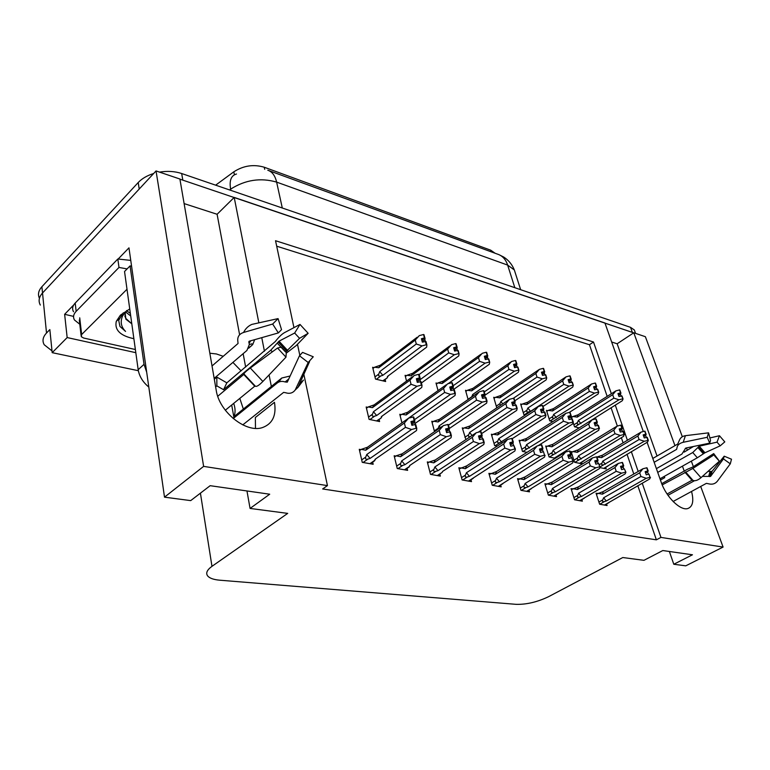 <?xml version="1.0" encoding="UTF-8"?>
<svg xmlns="http://www.w3.org/2000/svg" width="770" height="770" viewBox="0 0 770 770"><rect width="100%" height="100%" fill="white"/><g stroke="black" fill="none" stroke-linecap="round" stroke-linejoin="round"><path stroke-width="1.16" d="M664.269 476.389L664.741 477.641L664.289 476.38M214.955 377.714L215.542 378.195M241.106 370.851L232.906 362.41M223.223 356.298L216.437 353.959L209.844 353.228M52.014 350.908L44.217 344.748C42.061 340.898 42.831 336.99 46.518 333.015L42.523 292.995C38.914 297.047 38.182 301.07 40.319 305.064C38.182 301.07 38.914 297.047 42.523 292.995L156.041 170.94L179.891 179.015L216.206 390.246C219.19 411.931 246.111 433.366 262.426 427.591C272.551 423.856 276.565 415.434 274.467 402.315L255.361 417.484L255.476 428.361M611.649 341.995L617.145 343.776L633.777 332.775L645.375 336.702L682.326 436.734M239.614 334.777L217.102 214.272L184.117 203.588M217.102 214.272L234.205 197.418L604.941 323.005L643.287 431.518M73.573 316.393L64.632 314.304L73.747 304.891M118.099 259.086L128.965 247.853L164.501 497.16L190.7 500.615L210.162 485.687L269.702 494.215L250.067 508.431L287.701 513.388L211.971 566.335C206.947 569.983 205.542 573.226 207.756 576.066C209.787 578.299 213.771 579.675 219.71 580.195L516.189 604.344C526.593 604.585 537.383 602.034 548.558 596.692L622.795 557.538L643.961 560.329L662.816 550.54L692.461 554.785L673.798 564.256L685.762 565.835L723.088 547.066L700.7 486.457M135.809 352.679L67.163 337.568L64.632 314.304M67.163 337.568L52.187 352.67L138.34 370.697M46.518 333.015L49.848 329.579L52.187 352.67M303.852 374.326L327.442 485.61L203.617 466.379L164.501 497.16M203.617 466.379L156.041 170.94M693.375 466.649L691.345 461.143M687.341 450.296L686.465 447.919M684.232 471.067L682.441 466.158M674.963 445.647L633.777 332.775M647.098 442.307L661.257 482.395C666.108 496.9 680.314 510.905 687.687 508.585C692.74 506.776 694.02 501.058 691.547 491.443M271.579 387.579L269.086 374.923M264.437 351.245L261.762 337.645M258.855 322.851L234.205 197.418M611.351 393.74L593.497 342.015L275.535 240.721L293.947 327.635M297.48 344.267L299.867 355.548M723.088 547.066L660.949 537.412L642.228 483.194M638.186 471.481L631.323 451.615M627.406 440.267L615.278 405.107M669.371 551.474L673.798 564.256M231.693 404.991L233.993 417.908M246.968 490.962L250.067 508.431M327.442 485.61L322.649 488.96L656.367 539.828L660.949 537.412M215.638 185.166L233.82 171.816C243.464 165.608 253.6 164.087 264.245 167.225L490.721 250.192L495.081 253.234M607.174 396.386L589.454 344.729L276.69 246.188M589.454 344.729L593.497 342.015M656.367 539.828L637.81 485.697M633.797 474.012L626.992 454.165M623.103 442.837L621.342 437.687M617.347 426.051L611.072 407.734M597.607 493.522L596.067 493.233L599.628 504.215L607.078 505.524L606.577 503.994M572.611 488.883L571.051 488.594L574.574 499.788L582.361 501.164L581.86 499.576M546.479 484.041L544.9 483.743L548.375 495.177L556.527 496.612L556.017 494.966M519.134 478.969L517.546 478.671L520.963 490.336L529.5 491.847L528.99 490.124M490.5 473.656L488.892 473.358L492.251 485.273L501.183 486.852L500.673 485.061M428.948 462.231L427.311 461.933L430.507 474.387L440.353 476.12L439.843 474.166M395.819 456.09L394.153 455.782L397.253 468.526L407.619 470.355L407.109 468.295M360.947 449.622L359.272 449.314L362.256 462.347L373.171 464.272L372.661 462.115M460.47 468.083L458.843 467.785L462.135 479.96L471.51 481.616L470.999 479.749M572.543 451.875L571.119 451.567L574.545 462.289L582.12 463.867L581.61 462.298M556.643 457.495L556.489 456.995M547.143 446.35L545.709 446.042L549.087 456.966L555.363 458.285M520.607 440.575L519.144 440.257L522.474 451.413L526.988 452.356M492.838 434.54L491.366 434.222L494.638 445.599L497.208 446.128M463.771 428.216L462.279 427.889L465.908 439.593M433.289 421.585L431.787 421.257L434.521 431.662M401.314 414.626L399.794 414.298L401.94 422.884M367.704 407.311L366.164 406.983L369.09 419.371L379.6 421.565L379.1 419.458M599.917 467.592L606.183 468.901L605.682 467.39M374.056 367.646L372.632 367.29L375.5 379.081L385.635 381.516L385.125 379.446M406.483 375.683L405.078 375.337L406.55 381.083M466.889 390.659L465.513 390.313L468.102 399.524M495.062 397.638L493.705 397.301L496.794 407.869M522.002 404.317L520.655 403.99L523.898 414.655L525.332 415.001M547.797 410.718L546.459 410.381L549.751 420.853L552.86 421.594M437.389 383.344L436.003 382.998L438.053 390.611M573.149 422.566L574.516 426.792L579.156 427.899M572.505 416.839L571.186 416.512L571.927 418.803M245.64 367.04L243.147 353.671M657.041 456.004L617.145 343.776M673.346 501.366L673.471 501.857M179.91 179.16L633.681 332.842M39.424 298.298C37.643 294.438 38.471 290.579 41.898 286.729L42.523 292.995L139.206 189.045L138.215 182.528C141.95 178.563 147.089 175.56 153.653 173.51M41.898 286.729L138.215 182.528M159.525 172.114C167.523 170.815 174.905 171.287 181.662 173.519L630.534 327.346L634.316 329.955L635.029 331.918M618.599 395.424L620.456 394.259L621.053 395.992M571.494 417.475L573.015 416.512L577.25 417.109L612.689 394.712L615.885 390.871L619.494 389.918L620.533 392.883L617.954 393.566L618.993 396.54L621.996 395.972L623.046 398.956L621.573 395.857M578.357 420.487L577.49 422.538C576.884 424.039 577.462 424.578 579.213 424.155L618.984 399.803L613.873 398.138L578.357 420.487L580.936 423.625M612.689 394.712L613.873 398.138M619.494 389.918L620.533 392.883M618.252 394.423L620.639 392.912M618.3 394.577L620.851 392.969L619.812 390.005L620.851 392.969M620.456 394.259L620.957 392.998M573.015 416.512L578.049 414.818L615.885 390.871M578.049 414.818L577.25 417.109M618.984 399.803L622.612 398.841M623.046 398.956L622.324 400.708L584.132 424.799M600.196 466.812L644.269 441.249L648.34 440.392L647.551 442.047L603.719 468.381M597 457.091L601.668 457.63L637.868 436.022L639.09 439.526L602.814 461.086L601.938 463.145L599.474 464.608M637.868 436.022L641.044 432.114L644.683 431.152L645.76 434.184L643.162 434.877L644.24 437.918L647.252 437.341L648.34 440.392M643.768 436.58L645.616 435.483L646.29 437.379M645.616 435.483L646.174 434.29L644.837 431.316M603.661 464.762C601.899 465.186 601.322 464.637 601.938 463.145M605.403 464.233L602.814 461.086M646.838 437.235L647.916 440.286M644.269 441.249L639.09 439.526M597.327 456.899L602.409 455.214L601.668 457.63M602.409 455.214L641.044 432.114M644.683 431.152L645.76 434.184M643.441 435.656L645.866 434.213M646.174 434.29L643.489 435.801M646.068 434.27L644.99 431.229M596.384 494.225L603.199 491.597L642.95 468.747L646.8 467.785L647.907 470.951L645.135 471.635L646.242 474.82L648.908 474.108L650.024 477.304L648.908 474.108M645.395 472.395L647.907 470.951M646.694 467.756L647.801 470.932M648.119 470.999L647.012 467.823L648.234 471.019L645.443 472.53M645.703 473.281L648.234 471.019M597.982 493.3L602.438 494.176L639.687 472.809L642.95 468.747M603.199 491.597L602.438 494.176M599.763 504.235L604.498 501.549C602.679 501.973 602.092 501.414 602.718 499.894L598.925 502.05M604.498 501.549L606.288 501.01L603.622 497.786L602.718 499.894M606.288 501.01L646.271 478.295L640.948 476.476L603.622 497.786M639.687 472.809L640.948 476.476M646.271 478.295L650.024 477.304M650.457 477.39L649.639 478.988L604.45 505.062M647.647 472.174L648.379 474.253M255.043 385.963L225.302 410.227M217.756 396.261L244.061 374.191L252.599 383.903M214.166 378.378L246.9 350.475L249.336 344.575L248.816 341.89L249.355 341.187L278.355 332.919L272.667 324.045L243.59 332.457C239.605 333.785 237.651 336.346 237.728 340.138L238.046 343.478L212.039 365.971M216.832 377.098L216.861 385.895L223.579 389.716L270.694 350.283L279.019 341.177L294.66 333.025L300.002 324.43L284.313 332.736C281.656 334.286 278.644 337.231 275.265 341.572L226.842 382.834L216.832 377.098L214.32 379.235M243.686 410.083L239.797 398.36M242.771 424.876L283.63 392.373L285.612 392.739C289.655 394.019 292.85 393.095 295.208 389.976L308.183 362.487L299.472 355.769L287.287 382.161L285.15 381.958C282.109 380.948 279.462 381.304 277.229 383.017L233.195 418.553M254.668 339.666L252.724 344.556L248.652 348.242M216.861 385.895L215.638 386.925M233.685 403.355C235.456 408.408 235.524 412.864 233.878 416.714L281.762 378.022L290.146 376.001M294.66 333.025L299.549 338.328L285.651 352.034M308.183 362.487L313.265 356.78L302.552 352.391L299.472 355.769M285.988 357.164L286.267 352.554L281.271 347.155L277.527 348.03L285.988 357.164L262.859 381.468C259.095 385.318 256.603 386.896 255.38 386.222L243.965 374.028C243.849 373.277 245.957 371.275 250.308 368.031L277.527 348.03M278.355 332.919L281.541 329.637L278.066 318.607L272.667 324.045M300.002 324.43L308.144 333.294L299.549 338.328M286.228 353.209L296.19 345.595L308.144 333.294M243.59 332.457C245.428 328.713 248.171 326.028 251.838 324.401L278.066 318.607M309.559 361.64L297.961 387.416L303.476 380.091L299.511 383.961M131.593 266.256L130.063 265.9L144.028 364.325L146.685 372.199M130.063 265.9L124.538 271.512L138.177 369.696C139.283 376.328 142.835 382.122 148.812 387.069M130.756 260.395L117.829 258.999L75.2 303.043C72.476 305.979 71.928 308.886 73.545 311.754M79.791 324.247L74.478 320.002C72.852 317.153 73.41 314.266 76.153 311.34L118.984 267.45L117.829 258.999M127.108 268.903L118.984 267.45M223.579 389.716L226.842 382.834M233.878 416.714L234.696 417.34M594.247 388.735L596.192 387.493L596.779 389.225M546.777 411.373L548.317 410.381L552.552 410.959L588.203 387.936L591.495 384.018L595.191 383.046L596.221 386.068L593.583 386.761L594.604 389.793L597.693 389.225L598.723 392.257L597.241 389.1M553.64 414.404L552.764 416.503C552.157 418.043 552.745 418.591 554.525 418.158L594.575 393.114L589.377 391.42L553.64 414.404L556.287 417.619M588.203 387.936L589.377 391.42M595.191 383.046L596.221 386.068M593.891 387.666L596.327 386.097M593.94 387.839L596.548 386.155L595.518 383.133L596.548 386.155M596.192 387.493L596.663 386.194M548.317 410.381L553.438 408.639L591.322 384.134M553.438 408.639L552.552 410.959M594.575 393.114L598.28 392.132M598.723 392.257L598.059 394.067L569.309 412.402M568.799 381.756L570.84 380.418L571.407 382.141M520.972 405.01L522.532 403.971L526.767 404.548L562.62 380.861L566.017 376.857L569.79 375.856L570.801 378.946L568.116 379.658L569.126 382.748L572.293 382.161L573.313 385.26L571.821 382.036M527.845 408.061L526.959 410.208C526.343 411.777 526.95 412.345 528.759 411.892L530.559 411.344L569.059 386.136L563.775 384.413L527.845 408.061L530.559 411.344M562.62 380.861L563.775 384.413M569.79 375.856L570.801 378.946M568.424 380.621L570.926 378.975M568.481 380.794L571.148 379.042L570.137 375.962L571.148 379.042M570.84 380.418L571.273 379.071M522.532 403.971L527.748 402.19L565.575 377.156M527.748 402.19L526.767 404.548M569.059 386.136L572.841 385.125M573.313 385.26L572.697 387.127L543.091 406.445M542.186 374.461L544.323 373.017L544.871 374.74M494.013 398.36L495.591 397.281L499.826 397.849L535.853 373.45L539.366 369.369L543.225 368.349L544.226 371.486L541.474 372.218L542.475 375.375L545.718 374.778L546.729 377.935L545.227 374.644M535.853 373.45L536.998 377.079L500.885 401.43L499.99 403.624L500.356 405.482M543.225 368.349L544.226 371.486M541.801 373.248L544.351 371.525M541.859 373.44L544.592 371.592L543.591 368.455L544.592 371.592M544.323 373.017L544.717 371.631M495.591 397.281L500.904 395.462L538.634 369.869M500.904 395.462L499.826 397.849M513.34 398.302L542.359 378.83L536.998 377.079M500.885 401.43L502.695 403.904M542.359 378.83L546.238 377.8M546.729 377.935L546.171 379.87L514.88 400.785M514.312 366.828L516.564 365.269L517.094 366.982M465.821 391.401L467.409 390.284L471.654 390.842L507.834 365.702L511.463 361.534L515.409 360.485L516.4 363.69L513.58 364.431L514.562 367.646L517.892 367.04L518.884 370.264L517.382 366.905M507.834 365.702L508.96 369.388L472.693 394.49L471.635 397.079M515.409 360.485L516.4 363.69M513.908 365.538L516.526 363.729M513.975 365.731L516.776 363.796L515.794 360.591L516.776 363.796M516.564 365.269L516.911 363.835M467.409 390.284L472.828 388.417L510.414 362.256M472.828 388.417L471.654 390.842M484.369 391.853L514.408 371.178L508.96 369.388M472.693 394.49L473.502 395.79M514.408 371.178L518.374 370.129M518.884 370.264L518.403 372.266L484.84 395.289M574.834 462.347L620.274 435.445L623.998 434.463L623.69 436.272L579.589 463.347M571.436 452.558L573.005 451.595L577.356 452.327L613.796 430.122L615.009 433.693L578.482 455.85L577.596 457.958L573.881 460.21M613.796 430.122L617.068 426.128L620.784 425.146L621.852 428.245L619.205 428.948L620.264 432.047L623.363 431.46L624.432 434.569M619.821 430.757L621.765 429.583L622.42 431.479M621.765 429.583L622.295 428.351L620.947 425.329M579.367 459.613C577.567 460.036 576.98 459.488 577.596 457.958M581.138 459.064L578.482 455.85M622.92 431.354L623.998 434.463M620.274 435.445L615.009 433.693M573.005 451.595L578.174 449.882L577.356 452.327M578.174 449.882L617.068 426.128M620.784 425.146L621.852 428.245M619.484 429.775L621.968 428.274M622.295 428.351L619.542 429.93M622.179 428.322L621.111 425.233M549.434 457.043L595.181 429.381L598.993 428.38L598.762 430.247L554.41 458.083M546.017 447.052L547.605 446.061L551.965 446.793L588.626 423.952L589.83 427.591L553.081 450.383L552.186 452.539L548.433 454.858M588.626 423.952L592.014 419.871L595.807 418.87L596.865 422.027L594.161 422.749L595.21 425.916L598.386 425.31L599.445 428.486M594.796 424.674L596.837 423.413L597.472 425.319M596.837 423.413L597.327 422.143L595.98 419.063M553.996 454.223C552.157 454.666 551.561 454.098 552.186 452.539M555.805 453.674L553.081 450.383M597.924 425.204L598.993 428.38M595.181 429.381L589.83 427.591M547.605 446.061L552.879 444.3L551.965 446.793M552.879 444.3L592.014 419.871M595.807 418.87L596.865 422.027M594.45 423.635L596.981 422.056M597.327 422.143L594.507 423.798M597.212 422.114L596.153 418.957M522.888 451.499L568.924 423.038L573.303 422.124L572.668 423.943L538.163 445.657M519.461 441.306L521.069 440.286L525.429 441.008L562.302 417.494L563.486 421.209L526.536 444.675L525.621 446.869L521.839 449.266M562.302 417.494L565.796 413.336L569.684 412.306L570.724 415.531L567.952 416.262L568.991 419.496L572.254 418.88L573.303 422.124M568.616 418.322L570.763 416.955L571.379 418.87M570.763 416.955L571.205 415.646L569.858 412.508M527.479 448.602C525.602 449.054 524.986 448.477 525.621 446.869M529.327 448.034L526.536 444.675M571.773 418.764L572.822 422.008M568.924 423.038L563.486 421.209M521.069 440.286L526.439 438.476L525.429 441.008M526.439 438.476L565.796 413.336M569.684 412.306L570.724 415.531M568.26 417.205L570.849 415.559M571.205 415.646L568.308 417.378M571.08 415.617L570.041 412.393M495.129 445.695L541.425 416.387L545.41 415.328L545.92 415.454L545.353 417.33L512.31 438.631M491.674 435.3L493.31 434.232L497.67 434.954L534.726 410.737L535.901 414.53L498.748 438.688L497.824 440.941L494.013 443.414M534.726 410.737L538.336 406.483L542.311 405.434L543.341 408.726L540.501 409.476L541.531 412.768L544.881 412.142L545.92 415.454M541.194 411.671L543.447 410.198L544.043 412.104M543.447 410.198L543.851 408.851L542.504 405.646M499.73 442.721C497.824 443.183 497.189 442.586 497.824 440.941M501.616 442.134L498.748 438.688M544.38 412.017L545.41 415.328M541.425 416.387L535.901 414.53M493.31 434.232L498.777 432.384L497.67 434.954M498.777 432.384L537.999 406.704M542.311 405.434L543.341 408.726M540.819 410.477L543.476 408.755M543.851 408.851L540.877 410.66M543.716 408.812L542.686 405.53M571.369 489.614L578.309 486.919L618.329 463.425L622.266 462.433L623.363 465.677L620.524 466.37L621.621 469.623L624.354 468.901L625.914 472.251L624.354 468.901M620.793 467.178L623.363 465.677M622.15 462.414L623.248 465.648M623.585 465.725L622.487 462.481L623.7 465.744L620.841 467.323M621.111 468.122L623.161 466.938L623.7 465.744M572.986 488.661L577.462 489.537L614.961 467.573L618.329 463.425M578.309 486.919L577.462 489.537M574.776 499.826L579.531 497.064C577.683 497.497 577.077 496.939 577.712 495.37L573.881 497.603M579.531 497.064L581.36 496.515L578.626 493.224L577.712 495.37M581.36 496.515L621.621 473.165L616.212 471.307L578.626 493.224M614.961 467.573L616.212 471.307M621.621 473.165L625.461 472.154M625.914 472.251L625.144 473.897L579.666 500.693M623.161 466.938L623.864 469.026M545.218 484.792L552.282 482.02L592.563 457.852L596.586 456.841L597.674 460.152L594.767 460.864L595.855 464.175L598.646 463.444L599.743 466.764L598.646 463.444M595.046 461.721L597.674 460.152M596.471 456.822L597.559 460.123M597.905 460.2L596.817 456.899L598.03 460.229L595.095 461.875M595.383 462.731L597.53 461.451L598.03 460.229M546.864 483.801L551.339 484.686L589.079 462.096L592.563 457.852M552.282 482.02L551.339 484.686M548.644 495.216L553.428 492.386C551.541 492.829 550.925 492.251 551.57 490.644L547.701 492.944M553.428 492.386L555.295 491.818L552.494 488.45L551.57 490.644M555.295 491.818L595.816 467.804L590.321 465.908L552.494 488.45M589.079 462.096L590.321 465.908M595.816 467.804L599.743 466.764M600.215 466.861L599.503 468.564L553.765 496.121M597.53 461.451L598.223 463.55M517.863 479.749L525.044 476.9L565.565 452.019L569.694 450.989L570.763 454.367L567.779 455.089L568.857 458.477L571.715 457.717L572.803 461.115L571.715 457.717M568.077 456.004L570.763 454.367M569.559 450.96L570.637 454.339M571.003 454.416L569.935 451.037L571.138 454.444L568.125 456.177M568.414 457.091L570.676 455.705L571.138 454.444M519.519 478.728L524.004 479.614L561.956 456.36L565.565 452.019M525.044 476.9L524.004 479.614M521.3 490.394L526.112 487.477C524.187 487.939 523.552 487.343 524.197 485.706L520.299 488.074M526.112 487.477L528.018 486.9L525.14 483.445L524.197 485.706M528.018 486.9L568.78 462.183L563.188 460.248L525.14 483.445M561.956 456.36L563.188 460.248M568.78 462.183L572.803 461.115M573.294 461.22L572.649 462.982L526.661 491.347M570.676 455.705L571.35 457.823M489.21 474.464L496.525 471.529L537.248 445.897L541.483 444.839L542.542 448.294L539.481 449.035L540.54 452.5L543.476 451.721L544.534 455.195L543.476 451.721M539.78 450.017L542.542 448.294M541.349 444.81L542.407 448.265M542.792 448.342L541.734 444.896L542.927 448.371L539.837 450.2M540.136 451.172L542.513 449.69L542.927 448.371M490.885 473.406L495.37 474.291L533.523 450.334L537.248 445.897M496.525 471.529L495.37 474.291M492.665 485.35L497.497 482.338C495.534 482.809 494.879 482.203 495.534 480.519L491.597 482.973M497.497 482.338L499.432 481.75L496.486 478.218L495.534 480.519M499.432 481.75L540.425 456.283L534.726 454.31L496.486 478.218M533.523 450.334L534.726 454.31M540.425 456.283L544.534 455.195M545.054 455.301L544.477 457.12L498.277 486.342M542.513 449.69L543.168 451.807M133.865 338.694C120.284 335.778 114.422 330.003 116.28 321.36L120.418 315.151L129.735 308.963M123.267 312.841L118.695 320.33L119.956 326.461L125.558 331.418C120.909 326.778 120.014 321.427 122.863 315.373L125.202 313.236L125.866 319.184L131.795 323.804L125.751 318.347L124.807 315.873M126.665 310.541L125.202 313.236M126.54 310.714L130.351 313.39M125.722 312.043L130.708 315.979M124.778 312.37L124.615 313.765M135.366 349.513L83.612 338.02L81.225 336.644L81.649 334.517L127.002 289.26M119.956 326.461L125.558 331.418M719.382 461.192L714.829 456.167L713.703 453.607L719.382 461.192L700.979 477.689C697.89 480.288 695.252 481.212 693.038 480.451L691.999 480.268L667.099 494.003M662.219 484.888L692.856 468.43L713.915 454.916M656.396 468.641L681.893 454.098L685.772 448.063L709.719 443.135L707.216 437.293L683.211 442.288C679.352 443.25 677.254 445.204 676.917 448.15L676.589 449.382L654.154 462.289M652.796 458.458L677.725 444.049M693.491 446.475L684.184 452.096M673.115 501.491L706.369 483.368L708.053 483.675C711.932 484.802 715.022 484.003 717.313 481.279L730.287 463.81L723.453 458.91L710.575 476.409L702.442 476.38M713.703 453.607L692.779 467.034L687.456 469.257L661.728 483.656M657.724 472.395L692.74 452.519L699.237 446.196L717.024 442.144L720.21 445.82L704.964 452.76L697.331 457.775L659.986 478.796M694.434 480.74L667.985 495.303M707.957 471.433L711.99 471.423L724.204 456.186L723.453 458.91M709.719 443.135L710.518 440.459L708.573 432.836L707.216 437.293M724.204 456.186L731.5 459.218L730.287 463.81M717.024 442.144L719.459 435.724L724.791 441.874L720.21 445.82M719.459 435.724L709.882 437.957M677.725 444.078L679.429 440.151C680.516 437.62 682.509 436.128 685.396 435.685L708.573 432.836M485.09 358.839L487.468 357.155L487.978 358.849M436.301 384.124L437.918 382.969L442.153 383.508L478.459 357.569L482.213 353.315L486.255 352.236L487.227 355.509L484.34 356.279L485.302 359.552L488.729 358.936L489.701 362.227L488.19 358.791M478.459 357.569L479.556 361.342L448.13 383.691M486.255 352.236L487.227 355.509M484.686 357.453L487.362 355.548M484.744 357.665L487.622 355.625L486.659 352.352L487.622 355.625M487.468 357.155L487.757 355.663M437.918 382.969L443.443 381.044L480.836 354.306M443.443 381.044L442.153 383.508M453.222 385.703L485.11 363.151L479.556 361.342M485.11 363.151L489.162 362.083M489.701 362.227L489.297 364.297L453.617 389.437M454.425 350.475L456.947 348.627L457.418 350.311M405.376 376.501L407.012 375.288L411.228 375.818L447.639 349.041L451.528 344.69L455.667 343.593L456.61 346.933L453.655 347.713L454.598 351.062L458.121 350.437L459.074 353.786L457.553 350.273M447.639 349.041L448.708 352.891L419.169 374.518L420.102 378.08L416.772 380.351M455.667 343.593L456.61 346.933M454.011 348.983L456.754 346.972M454.069 349.205L457.034 347.049L456.081 343.709L457.034 347.049M456.947 348.627L457.168 347.087M407.012 375.288L412.643 373.315L449.776 345.98M412.643 373.315L411.228 375.818M419.977 379.764L454.348 354.739L448.708 352.891M454.348 354.739L458.506 353.632M459.074 353.786L458.747 355.942L421.402 383.017M422.21 341.688L424.876 339.686L425.319 341.341M372.93 368.503L374.586 367.242L378.782 367.742L415.251 340.08L419.284 335.633L423.529 334.507L424.443 337.914L421.411 338.713L422.335 342.14L425.964 341.495L426.888 344.922L426.291 344.758L425.367 341.331M379.735 371.621L378.782 374.047C378.137 375.827 378.821 376.463 380.832 375.953L382.825 375.327L422.027 345.894L416.291 344.007L379.735 371.621L382.825 375.327M415.251 340.08L416.291 344.007M388.234 375.875L387.089 377.983L382.757 380.823M423.529 334.507L424.443 337.914M421.777 340.08L424.597 337.953M421.844 340.33L424.886 338.04L423.962 334.632L424.886 338.04M424.876 339.686L425.04 338.078M374.586 367.242L380.332 365.211L417.138 337.26M380.332 365.211L378.782 367.742M422.027 345.894L426.291 344.758M388.282 375.837L387.204 377.502M426.888 344.922L426.647 347.155L387.464 376.453M478.286 432.182L512.579 409.409L517.199 408.456L516.699 410.41L481.673 433.577M462.587 429.006L464.233 427.899L468.593 428.611L505.813 403.644L506.958 407.522L469.652 432.432L468.709 434.732L464.868 437.293M505.813 403.644L509.548 399.303L513.619 398.225L514.639 401.584L511.723 402.354L512.743 405.723L516.179 405.078L517.199 408.456M512.435 404.702L514.812 403.114L515.39 405.02M514.812 403.114L515.159 401.709L513.811 398.456M470.355 436.648C468.641 436.946 468.093 436.311 468.709 434.732M472.048 435.512L469.652 432.432M515.65 404.953L516.67 408.331M512.579 409.409L506.958 407.522M464.233 427.899L469.816 426.003L468.593 428.611M469.816 426.003L508.883 399.745M513.619 398.225L514.639 401.584M512.05 403.432L514.774 401.613M515.159 401.709L512.108 403.624M515.024 401.68L514.014 398.321M448.544 425.127L482.299 402.094L487.044 401.112L486.63 403.133L449.353 428.476M432.095 422.412L433.76 421.257L438.101 421.96L475.456 396.204L476.582 400.159L439.141 425.858L438.188 428.226L434.319 430.882M475.456 396.204L479.335 391.757L483.502 390.659L484.494 394.086L481.519 394.875L482.511 398.321L486.043 397.667L487.044 401.112M482.241 397.407L484.763 395.684L485.312 397.58M484.763 395.684L485.052 394.23L483.704 390.91M437.918 429.333L438.188 428.226M440.334 427.687L439.141 425.858M485.495 397.532L486.496 400.978M482.299 402.094L476.582 400.159M433.76 421.257L439.449 419.313L438.101 421.96M439.449 419.313L478.314 392.469M483.502 390.659L484.494 394.086M481.856 396.04L484.638 394.125M485.052 394.23L481.914 396.252M484.908 394.192L483.916 390.765M415.3 423.298L415.049 423.808M414.53 419.65L450.479 394.394L455.349 393.403L455.031 395.491L414.982 423.519M400.092 415.492L401.776 414.289L406.108 414.982L443.558 388.388L444.656 392.431L407.012 419.294M443.558 388.388L447.582 383.835L451.855 382.709L452.818 386.213L449.767 387.021L450.739 390.534L454.377 389.87L455.349 393.403M450.517 389.745L453.174 387.868L453.703 389.755M453.174 387.868L453.405 386.357L452.067 382.969M453.8 389.726L454.772 393.258M450.479 394.394L444.656 392.431M401.776 414.289L407.59 412.287L406.108 414.982M407.59 412.287L446.167 384.836M451.855 382.709L452.818 386.213M450.113 388.272L452.972 386.251M453.405 386.357L450.171 388.494M453.251 386.319L452.288 382.815M369.947 419.544L374.595 416.175L376.655 415.531L416.974 386.29L421.382 385.125L421.999 385.279L421.767 387.454L381.448 416.551L382.141 416.06L381.083 418.014L376.549 420.93M381.448 416.551L381.198 417.571M366.462 408.225L368.175 406.964L372.478 407.648L409.986 380.159L411.055 384.288L373.45 411.719L372.468 414.212L368.551 417.07M409.986 380.159L414.164 375.5L418.543 374.336L419.486 377.926L416.358 378.753L417.292 382.353L421.046 381.67L421.999 385.279M417.128 381.699L419.948 379.639L421.382 385.125M419.948 379.639L420.102 378.08M374.595 416.175C372.516 416.686 371.814 416.031 372.468 414.212M376.655 415.531L373.45 411.719M416.974 386.29L411.055 384.288M368.175 406.964L374.105 404.905L372.478 407.648M374.105 404.905L412.335 376.838M418.543 374.336L419.486 377.926M416.705 380.101L419.65 377.964M419.948 378.041L419.005 374.451M459.161 468.93L466.61 465.908L507.517 439.468L511.857 438.39L512.897 441.913L509.759 442.683L510.799 446.215L513.811 445.426L514.861 448.968L515.399 449.083L513.811 445.426M510.067 443.732L512.897 441.913M511.723 438.361L512.762 441.884M513.166 441.97L512.127 438.448L513.311 442.009L510.125 443.924M510.433 444.973L512.955 443.366L513.311 442.009M460.864 467.833L465.34 468.718L503.657 444.011L507.517 439.468M466.61 465.908L465.34 468.718M462.626 480.047L467.477 476.957C465.475 477.439 464.801 476.813 465.455 475.09L461.5 477.621M467.477 476.957L469.459 476.351L466.428 472.722L465.455 475.09M469.459 476.351L510.635 450.084L504.841 448.082L466.428 472.722M503.657 444.011L504.841 448.082M510.635 450.084L514.861 448.968M515.399 449.083L514.899 450.97L468.516 481.086M512.955 443.366L513.58 445.483M427.61 463.126L429.342 461.971L433.799 462.857L472.26 437.36L476.264 432.711L480.721 431.604L481.741 435.214L478.517 435.993L479.537 439.612L482.617 438.804L483.647 442.432L484.214 442.548L483.194 438.919L482.617 438.804M478.834 437.129L481.741 435.214M480.576 431.575L481.597 435.185M482.02 435.271L481 431.672L482.164 435.31L478.892 437.341M479.209 438.467L481.876 436.715L482.164 435.31M429.342 461.971L435.204 459.998L475.706 433.087M435.204 459.998L433.799 462.857M431.094 474.493L435.955 471.298C433.905 471.789 433.212 471.153 433.885 469.382L429.891 472.01M435.955 471.298L437.986 470.672L434.867 466.957L433.885 469.382M437.986 470.672L479.315 443.578L473.415 441.518L434.867 466.957M472.26 437.36L473.415 441.518M479.315 443.578L483.647 442.432M442.625 471.394L442.144 472.405L437.283 475.581M437.591 475.639L442.144 472.405M484.214 442.548L483.801 444.502L442.49 471.49M481.876 436.715L482.472 438.842M394.461 457.024L396.204 455.821L400.65 456.706L439.208 430.363L443.366 425.608L447.938 424.472L448.939 428.159L445.628 428.957L446.619 432.663L449.776 431.826L450.777 435.541L451.384 435.666L450.383 431.96L449.776 431.826M445.955 430.189L448.939 428.159M447.784 424.434L448.785 428.13M449.228 428.226L448.236 424.53L449.382 428.255L446.013 430.411M446.34 431.633L449.16 429.718L449.382 428.255M396.204 455.821L402.2 453.79L442.394 426.272M402.2 453.79L400.65 456.706M397.946 468.641L402.816 465.35C400.718 465.86 400.015 465.205 400.689 463.386L396.666 466.11M402.816 465.35L404.895 464.705L401.68 460.893L400.689 463.386M404.895 464.705L446.34 436.715L440.334 434.617L401.68 460.893M439.208 430.363L440.334 434.617M446.34 436.715L450.777 435.541M409.938 465.359L409.332 466.514L404.452 469.796M410.064 465.272L409.332 466.514M451.384 435.666L451.066 437.697L409.63 465.561M449.16 429.718L449.728 431.845M359.561 450.594L361.332 449.343L365.75 450.219L404.365 422.99L408.687 418.11L413.394 416.945L414.356 420.718L410.949 421.546L411.911 425.338L415.165 424.482L416.137 428.284L416.772 428.418L415.8 424.617L415.165 424.482M411.286 422.874L414.356 420.718M413.23 416.907L414.193 420.69M414.664 420.786L413.702 417.013L414.828 420.824L411.353 423.115M411.69 424.443L414.683 422.345L414.828 420.824M361.332 449.343L367.454 447.245L407.272 419.111M367.454 447.245L365.75 450.219M363.055 462.491L367.935 459.084C365.789 459.613 365.057 458.939 365.731 457.072L361.698 459.902M367.935 459.084L370.062 458.429L366.751 454.512L365.731 457.072M370.062 458.429L411.575 429.487L405.463 427.35L366.751 454.512M404.365 422.99L405.463 427.35M411.575 429.487L416.137 428.284M375.548 458.978L374.788 460.316L369.908 463.704M416.772 428.418L416.551 430.526L375.048 459.324L375.702 458.872L374.788 460.316M414.683 422.345L415.232 424.491M664.741 477.641L660.439 480.066M211.971 566.335L200.421 493.166M490.721 250.192L491.231 251.828M233.82 171.816L234.407 174.79M264.245 167.225L264.697 169.333M268.826 170.613L497.824 254.244C502.463 255.794 505.736 259.413 507.651 265.092L276.632 182.115C275.111 175.627 272.166 171.672 267.796 170.237M515.534 273.735L514.331 269.962L507.651 265.092L514.822 287.691M282.292 208.006L276.632 182.115C260.606 177.495 245.264 179.843 230.625 189.141C229.171 180.507 231.125 175.464 236.496 174.02M230.865 190.383L230.625 189.141L229.537 189.93M181.662 173.519L182.788 179.997M630.534 327.346L632.324 332.284M577.49 422.538L573.871 424.809M574.872 426.878L579.213 424.155M254.706 386.145L243.801 374.499M248.941 347.559L251.655 345.672M270.694 350.283L272.436 351.775M281.762 378.022L278.625 382.132M288.798 378.917L285.15 381.958M277.277 343.189L285.247 351.688M249.124 343.247L250.625 340.821M278.191 341.976L286.806 351.284M248.835 342.005L249.239 341.226M279.019 341.177L287.72 350.581M295.208 389.976L297.961 387.416L295.911 388.725M262.859 381.468L250.308 368.031M76.153 311.34L75.2 303.043M144.028 364.325L138.177 369.696M552.764 416.503L549.125 418.842M550.165 420.949L554.525 418.158M526.959 410.208L523.282 412.624M524.38 414.77L528.759 411.892M499.99 403.624L496.284 406.117M471.779 396.743L468.044 399.322M81.649 334.517L79.724 317.837M691.999 480.268L684.915 472.212M692.74 452.519L697.331 457.775M710.036 471.548L708.679 476.274M697.947 447.611L703.376 453.838M685.175 448.977L685.223 448.458M711.143 471.692L709.728 476.62M698.525 446.735L704.194 453.232M711.99 471.423L710.816 476.062M699.237 446.196L704.964 452.76M700.979 477.689L692.856 468.43M683.211 442.288L685.396 435.685M693.038 480.451L685.637 472.02M692.471 480.191L685.31 472.039M378.782 374.047L374.98 376.915M376.386 379.292L380.832 375.953M498.787 254.581L503.84 257.122C508.662 260.289 512.156 264.562 514.331 269.962L520.645 289.684M634.316 329.955L635.568 333.372M608.002 466.023L603.921 468.42M608.964 502.646L604.643 505.091M249.336 344.575L251.828 343.824L252.724 344.556M249.095 341.303L248.816 341.89M583.901 460.922L579.81 463.386M558.75 455.609L554.641 458.131M584.209 498.219L579.868 500.731M558.346 493.589L553.986 496.159M531.271 488.748L526.901 491.385M502.925 483.675L498.537 486.38M119.196 318.703L116.28 321.36M125.866 319.184L125.751 318.347M81.081 335.383L79.3 319.993M714.242 454.348L714.829 456.167M387.089 377.983L383.162 380.919M387.868 376.222L387.272 377.29M381.795 416.349L381.323 417.186M381.083 418.023L376.934 421.007M473.194 478.353L468.805 481.144M409.197 466.899L404.799 469.854M375.308 459.17L374.961 459.757M374.682 460.72L370.283 463.771"/></g></svg>
